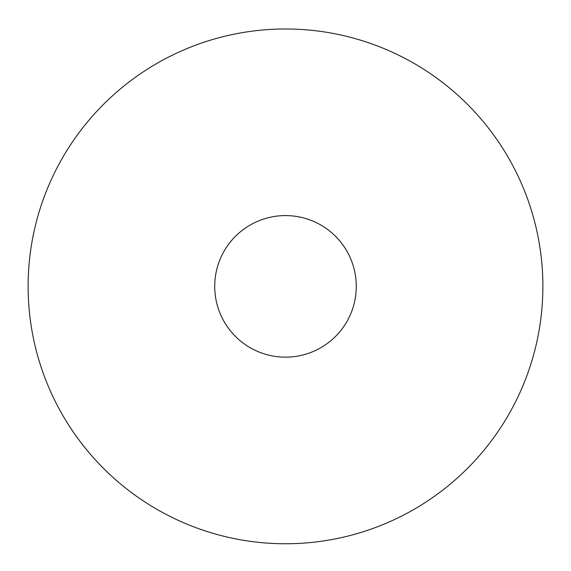 <?xml version="1.0" encoding="UTF-8"?>
<svg xmlns="http://www.w3.org/2000/svg" width="571" height="571" viewBox="0 0 571 571"><rect width="100%" height="100%" fill="white"/><g stroke="black" fill="none" stroke-linecap="round" stroke-linejoin="round"><path stroke-width="0.86" d="M285.5 28.985A257.385 257.385 0 0 1 508.404 415.06A257.385 257.385 0 0 1 62.596 415.06A257.385 257.385 0 0 1 285.5 28.985M285.5 215.588A70.783 70.783 0 0 1 346.797 321.759A70.783 70.783 0 0 1 224.203 321.759A70.783 70.783 0 0 1 285.5 215.588"/></g></svg>
